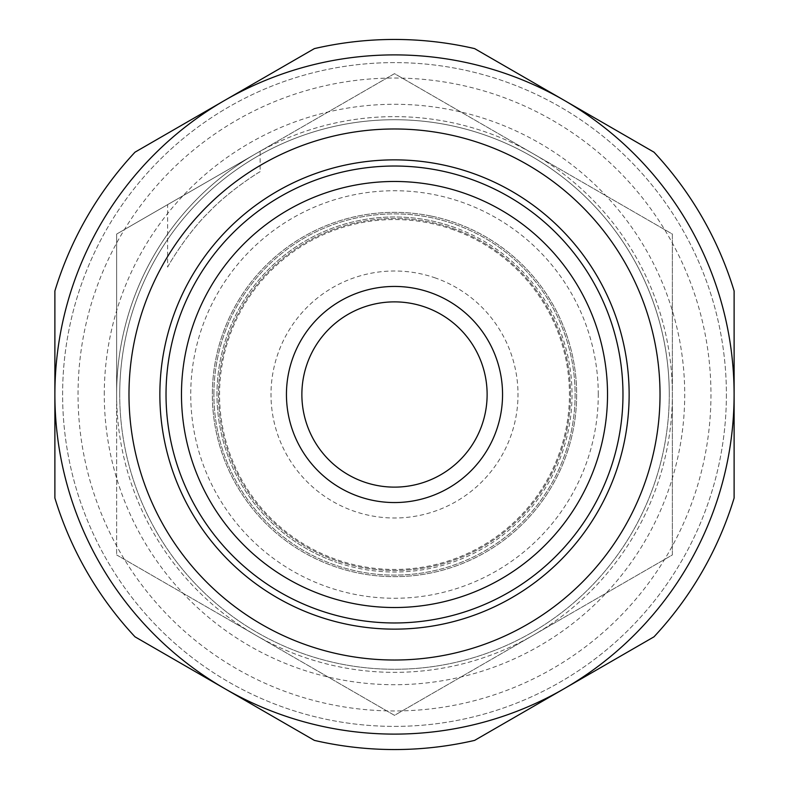 <?xml version="1.0" encoding="UTF-8"?>
<svg xmlns="http://www.w3.org/2000/svg" width="789" height="789" viewBox="0 0 789 789"><rect width="100%" height="100%" fill="white"/><g stroke="black" fill="none" stroke-linecap="round" stroke-linejoin="round"><path stroke-width="0.59" stroke-dasharray="3.94 2.96" d="M119.721 394.5A274.779 274.779 0 0 1 394.5 119.721A274.779 274.779 0 0 1 669.279 394.5A274.779 274.779 0 0 0 394.5 119.721A274.779 274.779 0 0 0 119.721 394.5A274.779 274.779 0 0 0 394.5 669.279A274.779 274.779 0 0 0 669.279 394.5A274.779 274.779 0 0 1 394.5 669.279A274.779 274.779 0 0 1 119.721 394.5M104.286 394.5A290.214 290.214 0 0 1 394.5 104.286A290.214 290.214 0 0 1 684.714 394.5A290.214 290.214 0 0 1 394.5 684.714A290.214 290.214 0 0 1 104.286 394.5M440.765 170.769A228.465 228.465 0 0 0 170.769 348.235A228.465 228.465 0 0 0 348.235 618.231A228.465 228.465 0 0 0 618.231 440.765A228.465 228.465 0 0 0 440.765 170.769A228.465 228.465 0 0 1 618.231 440.765A228.465 228.465 0 0 1 348.235 618.231A228.465 228.465 0 0 1 170.769 348.235A228.465 228.465 0 0 1 440.765 170.769M431.386 216.117A182.16 182.16 0 0 1 572.883 431.386A182.16 182.16 0 0 1 357.614 572.883A182.16 182.16 0 0 1 216.117 357.614A182.16 182.16 0 0 1 453.586 222.192A182.16 182.16 0 0 1 570.191 442.58A182.16 182.16 0 0 1 335.414 566.808A182.16 182.16 0 0 1 218.809 346.42A182.16 182.16 0 0 1 431.386 216.117M452.087 226.571A177.525 177.525 0 0 1 562.429 452.087A177.525 177.525 0 0 1 336.913 562.429A177.525 177.525 0 0 0 562.429 452.087A177.525 177.525 0 0 0 452.087 226.571A177.525 177.525 0 0 0 226.571 336.913A177.525 177.525 0 0 0 336.913 562.429A177.525 177.525 0 0 1 226.571 336.913A177.525 177.525 0 0 1 452.087 226.571M213.888 394.5A180.612 180.612 0 0 1 394.5 213.888A180.612 180.612 0 0 1 575.112 394.5A180.612 180.612 0 0 1 394.5 575.112A180.612 180.612 0 0 1 213.888 394.5A180.612 180.612 0 0 0 394.5 575.112A180.612 180.612 0 0 0 575.112 394.5A180.612 180.612 0 0 0 394.5 213.888A180.612 180.612 0 0 0 213.888 394.5M116.634 394.5A277.866 277.866 0 0 0 533.433 635.135A277.866 277.866 0 0 0 533.433 153.865A277.866 277.866 0 0 0 116.634 394.5L116.634 234.077L255.567 153.865A277.866 277.866 0 0 0 116.634 394.5L116.634 554.923L116.634 394.5A277.866 277.866 0 0 0 533.433 635.135A277.866 277.866 0 0 0 533.433 153.865A277.866 277.866 0 0 0 255.567 153.865L116.634 234.077L116.634 394.5M116.634 554.923L394.5 715.347L672.366 554.923L672.366 234.077L394.5 73.653L255.567 153.865L394.5 73.653L672.366 234.077L672.366 554.923L394.5 715.347L116.634 554.923M598.269 394.5A203.769 203.769 0 0 0 394.5 190.731A203.769 203.769 0 0 0 190.731 394.5A203.769 203.769 0 0 0 394.5 598.269A203.769 203.769 0 0 0 598.269 394.5M570.477 394.5A175.977 175.977 0 0 0 394.5 218.523A175.977 175.977 0 0 0 218.523 394.5A175.977 175.977 0 0 0 394.5 570.477A175.977 175.977 0 0 0 570.477 394.5A175.977 175.977 0 0 0 394.5 218.523A175.977 175.977 0 0 0 218.523 394.5A175.977 175.977 0 0 0 394.5 570.477A175.977 175.977 0 0 0 570.477 394.5M260.143 151.222L167.633 204.627L260.143 151.222L260.143 171.696C259.936 171.45 228.751 190.948 209.134 211.925C189.291 230.832 169.852 262.402 167.633 267.126L167.633 204.627M167.633 267.126C169.852 262.402 189.301 230.822 209.164 211.906C228.83 190.889 259.897 171.489 260.143 171.696M78.042 394.5A316.458 316.458 0 0 1 394.5 78.042A316.458 316.458 0 0 1 710.958 394.5A316.458 316.458 0 0 1 394.5 710.958A316.458 316.458 0 0 1 78.042 394.5M726.393 394.5A331.893 331.893 0 0 1 394.5 726.393A331.893 331.893 0 0 1 62.607 394.5A331.893 331.893 0 0 1 394.5 62.607A331.893 331.893 0 0 1 726.393 394.5A331.893 331.893 0 0 1 394.5 726.393A331.893 331.893 0 0 1 62.607 394.5A331.893 331.893 0 0 1 394.5 62.607A331.893 331.893 0 0 1 726.393 394.5M734.115 498.056L734.115 290.944A355.05 355.05 0 0 0 653.982 152.169L474.623 48.612A355.05 355.05 0 0 0 314.377 48.612L135.018 152.169A355.05 355.05 0 0 0 54.885 290.944L54.885 498.056A355.05 355.05 0 0 0 135.018 636.831L314.377 740.388A355.05 355.05 0 0 0 474.623 740.388L653.982 636.831A355.05 355.05 0 0 0 734.115 498.056M159.861 394.5A234.639 234.639 0 0 1 394.5 159.861A234.639 234.639 0 0 1 629.139 394.5A234.639 234.639 0 0 1 394.5 629.139A234.639 234.639 0 0 1 159.861 394.5M468.607 178.383A228.465 228.465 0 0 0 178.383 320.393A228.465 228.465 0 0 0 320.393 610.617A228.465 228.465 0 0 0 610.617 468.607A228.465 228.465 0 0 0 468.607 178.383M364.459 482.118A92.619 92.619 0 0 1 306.882 364.459A92.619 92.619 0 0 1 424.541 306.882A92.619 92.619 0 0 1 482.118 424.541A92.619 92.619 0 0 1 364.459 482.118M434.561 277.679A123.498 123.498 0 0 1 511.321 434.561A123.498 123.498 0 0 1 354.439 511.321A123.498 123.498 0 0 1 277.679 354.439A123.498 123.498 0 0 1 434.561 277.679M451.249 229.007A174.951 174.951 0 0 1 559.993 451.249A174.951 174.951 0 0 1 337.751 559.993A174.951 174.951 0 0 1 229.007 337.751A174.951 174.951 0 0 1 451.249 229.007"/><path stroke-width="1.18" d="M474.623 740.388A355.05 355.05 0 0 1 314.377 740.388L135.018 636.831A355.05 355.05 0 0 1 54.885 498.056L54.885 290.944A355.05 355.05 0 0 1 135.018 152.169L314.377 48.612A355.05 355.05 0 0 1 474.623 48.612L653.982 152.169A355.05 355.05 0 0 1 734.115 290.944L734.115 498.056A355.05 355.05 0 0 1 653.982 636.831L474.623 740.388M564.303 688.61A339.615 339.615 0 0 1 54.885 394.5A339.615 339.615 0 0 1 564.303 100.39A339.615 339.615 0 0 1 564.303 688.61M128.982 394.5A265.518 265.518 0 0 1 394.5 128.982A265.518 265.518 0 0 1 660.018 394.5A265.518 265.518 0 0 1 394.5 660.018A265.518 265.518 0 0 1 128.982 394.5M159.861 394.5A234.639 234.639 0 0 1 394.5 159.861A234.639 234.639 0 0 1 629.139 394.5A234.639 234.639 0 0 1 394.5 629.139A234.639 234.639 0 0 1 159.861 394.5M468.607 178.383A228.465 228.465 0 0 1 610.617 468.607A228.465 228.465 0 0 1 320.393 610.617A228.465 228.465 0 0 1 178.383 320.393A228.465 228.465 0 0 1 468.607 178.383M463.597 192.989A213.03 213.03 0 0 1 596.011 463.597A213.03 213.03 0 0 1 325.403 596.011A213.03 213.03 0 0 1 192.989 325.403A213.03 213.03 0 0 1 463.597 192.989M359.449 496.715A108.063 108.063 0 0 1 292.285 359.449A108.063 108.063 0 0 1 429.551 292.285A108.063 108.063 0 0 1 496.715 429.551A108.063 108.063 0 0 1 359.449 496.715M364.459 482.118A92.619 92.619 0 0 1 306.882 364.459A92.619 92.619 0 0 1 424.541 306.882A92.619 92.619 0 0 1 482.118 424.541A92.619 92.619 0 0 1 364.459 482.118"/></g></svg>
